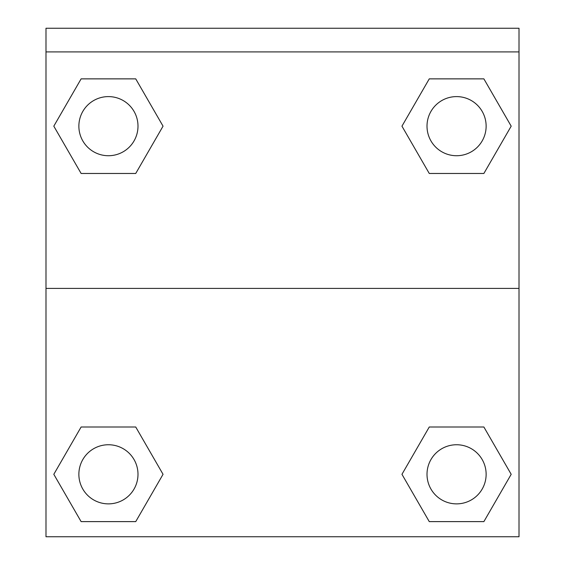 <?xml version="1.0" encoding="UTF-8"?>
<svg xmlns="http://www.w3.org/2000/svg" width="565" height="565" viewBox="0 0 565 565"><rect width="100%" height="100%" fill="white"/><g stroke="black" fill="none" stroke-linecap="round" stroke-linejoin="round"><path stroke-width="0.85" d="M406.722 466.054L429.266 427.006L446.371 427.006L429.266 427.006L401.955 474.31L429.266 427.006L483.88 427.006L429.266 427.006L483.88 427.006L511.191 474.31L483.88 521.615L511.191 474.31M81.12 427.006L135.734 427.006L81.12 427.006L53.809 474.31L81.12 427.006L135.734 427.006L163.045 474.31L135.734 521.615L81.12 521.615L135.734 521.615L81.12 521.615L53.809 474.31M158.278 134.421L135.734 173.469L118.629 173.469L135.734 173.469L163.045 126.165L135.734 173.469L81.12 173.469L135.734 173.469L81.12 173.469L53.809 126.165L81.12 78.867L53.809 126.165M483.88 173.469L429.266 173.469L483.88 173.469L511.191 126.165L483.88 173.469L429.266 173.469L401.955 126.165L429.266 78.867L401.955 126.165M519.009 51.902L519.009 28.25L45.991 28.25L45.991 51.902L519.009 51.902L519.009 536.75L45.991 536.75L45.991 51.902M483.88 521.615L429.266 521.615L483.88 521.615L429.266 521.615L401.955 474.31M45.991 288.411L519.009 288.411M429.266 78.867L483.88 78.867L429.266 78.867L483.88 78.867L511.191 126.165M81.12 78.867L135.734 78.867L81.12 78.867L135.734 78.867L163.045 126.165M486.133 474.31A29.564 29.564 0 0 0 441.788 448.709A29.564 29.564 0 0 0 441.788 499.912A29.564 29.564 0 0 0 486.133 474.31M137.994 474.31A29.564 29.564 0 0 0 93.649 448.709A29.564 29.564 0 0 0 93.649 499.912A29.564 29.564 0 0 0 137.994 474.31M486.133 126.165A29.564 29.564 0 0 0 441.788 100.563A29.564 29.564 0 0 0 441.788 151.766A29.564 29.564 0 0 0 486.133 126.165M137.994 126.165A29.564 29.564 0 0 0 93.649 100.563A29.564 29.564 0 0 0 93.649 151.766A29.564 29.564 0 0 0 137.994 126.165M429.266 427.006L446.371 427.006M118.629 427.006L135.734 427.006M446.371 173.469L429.266 173.469M135.734 173.469L118.629 173.469"/></g></svg>
